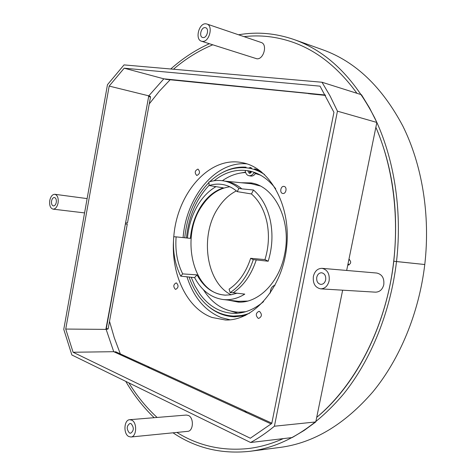 <?xml version="1.0" encoding="UTF-8"?>
<svg xmlns="http://www.w3.org/2000/svg" width="476" height="476" viewBox="0 0 476 476"><rect width="100%" height="100%" fill="white"/><g stroke="black" fill="none" stroke-linecap="round" stroke-linejoin="round"><path stroke-width="0.71" d="M148.411 95.902L148.655 96.551L125.604 222.798L127.485 223.012L150.511 97.009L150.261 96.36L148.762 95.985M125.408 223.898L127.265 224.196L125.39 223.982L105.898 329.154M127.265 224.196L108.165 328.726L107.79 329.172L106.19 329.154M347.772 265.043L348.093 265.102C351.217 263.662 351.496 261.723 348.95 259.283M396.514 261.562L393.789 261.229C398.971 211.975 392.998 167.326 375.867 127.282C395.491 172.473 401.066 231.497 389.707 286.379C378.176 341.232 350.526 389.059 316.713 417.363C355.804 385.245 386.488 325.887 393.783 261.247L424.776 264.519L396.514 261.562C402.44 210.077 394.039 157.8 374.648 117.756C353.727 77.38 326.929 51.325 294.257 39.609C275.592 33.165 257.028 31.559 238.559 34.784M348.057 263.662L349.051 264.954M349.562 259.557L348.789 260.075M114.044 351.859L147.56 367.216L149.476 367.157L147.976 367.407M246.205 411.442L150.279 367.526L148.357 367.585L244.265 411.603L246.205 411.442L244.682 411.794M271.832 423.176L247.205 411.901L245.271 412.067L271.165 423.949L113.728 351.693L73.096 352.252L250.316 438.229L271.772 423.456L333.938 112.318L320.045 86.162L124.194 68.193L109.177 86.079L65.736 329.059L73.096 352.252M283.285 438.61C271.802 443.763 260.336 447.047 248.883 448.475C222.518 451.278 198.516 445.929 176.876 432.428C198.516 445.929 222.518 451.278 248.883 448.475C260.336 447.047 271.802 443.763 283.285 438.61M157.104 417.452C146.316 407.521 136.892 395.99 128.835 382.871C136.892 395.99 146.316 407.521 157.104 417.452M115.841 351.859L149.476 367.157M245.693 411.71L245.122 411.996M149.297 367.371L148.762 367.573M113.728 351.693L106.148 329.386L148.786 95.843L163.845 78.826L325.31 95.01L308.103 93.284L309.953 93.837L325.53 95.402M308.847 93.724L306.996 93.171L201.699 82.622L203.567 83.133L308.888 93.516M202.716 82.901L164.268 78.867L166.082 79.349M173.478 69.234C185.592 58.81 198.682 50.67 212.748 44.815C198.682 50.67 185.592 58.81 173.478 69.234M244.057 36.652C260.217 34.742 276.401 36.569 292.597 42.144C316.885 50.599 338.329 67.646 356.929 93.29C338.329 67.646 316.885 50.599 292.597 42.144C276.401 36.569 260.217 34.742 244.057 36.652M202.687 83.044L166.124 79.361M209.327 43.727C195.487 49.974 182.629 58.393 170.753 68.996M125.753 381.365C133.786 395.086 143.252 407.2 154.153 417.696M173.008 432.809C195.886 448.184 221.542 454.348 249.965 451.302C283.732 446.899 314.969 427.751 343.69 393.866C370.923 359.957 390.498 312.137 396.508 261.586M249.965 451.302L280.078 447.416C313.678 443.007 344.636 424.461 372.952 391.772C399.804 359.077 418.975 313.119 424.776 264.519C430.482 215.003 422.069 164.69 402.791 125.956C382.008 86.876 355.364 61.493 322.853 49.813L294.257 39.609M394.896 261.366L393.783 261.247M424.776 264.519L423.67 264.382M203.157 37.586C207.048 38.044 209.404 28.709 205.632 27.727L205.013 27.614C201.098 27.221 198.813 36.539 202.586 37.485L203.157 37.586M202.449 41.394C209.303 42.251 213.504 25.752 206.846 24.002L205.727 23.8C198.795 23.151 194.815 39.567 201.473 41.216L202.449 41.394M201.473 41.216L256.844 58.78C263.704 59.714 267.798 44.244 261.14 42.459L206.846 24.002M56.275 202.395C56.573 199.652 55.96 198.022 54.437 197.51C53.038 197.54 52.074 198.718 51.551 201.039C51.247 203.787 51.866 205.412 53.401 205.924C54.788 205.888 55.746 204.716 56.275 202.395M58.096 202.919C58.619 198.075 57.542 195.202 54.859 194.297C52.39 194.345 50.688 196.421 49.76 200.521C49.23 205.376 50.325 208.244 53.032 209.142C55.472 209.077 57.162 207.006 58.096 202.919M131.126 423.7L129.936 423.438C126.545 425.883 126.366 429.06 129.395 432.97L130.62 433.243C134.006 430.756 134.172 427.579 131.126 423.7M131.787 420.153L129.722 419.695C123.98 419.743 123.147 433.826 128.734 436.504L130.93 436.998C136.671 436.885 137.391 422.67 131.787 420.153M130.93 436.998L187.687 431.351C193.464 431.208 194.089 417.815 188.431 415.471L186.348 415.054L129.722 419.695M316.754 277.306C316.362 281.304 317.724 283.672 320.842 284.398C323.275 284.333 324.888 282.821 325.673 279.87C326.066 275.884 324.721 273.522 321.639 272.772C319.17 272.819 317.546 274.325 316.754 277.306M313.387 276.336C312.69 283.41 315.106 287.581 320.634 288.855C324.912 288.724 327.744 286.058 329.13 280.864C329.82 273.843 327.458 269.672 322.044 268.339C317.665 268.399 314.779 271.064 313.387 276.336M320.634 288.855L375.481 292.163C379.681 292.056 382.448 289.581 383.775 284.743C384.418 278.204 382.079 274.307 376.754 273.04L322.044 268.339M250.608 442.507L292.222 437.545L304.14 430.447L315.778 421.938L274.408 426.222L337.454 111.176L330.154 96.104L322.002 82.241L124.034 64.903L107.475 84.68L63.772 329.368L71.87 354.983L250.608 442.507C258.718 438.063 266.649 432.636 274.408 426.222M322.002 82.241L361.468 94.73L369.59 108.022L376.855 122.445L346.671 270.457M342.649 290.181L315.778 421.938M163.845 78.826L124.194 68.193M148.786 95.843L109.177 86.079M106.148 329.386L65.736 329.059M376.855 122.445L337.454 111.176M251.328 167.861L250.495 168.445M249.489 171.009L250.287 173.27M246.015 167.427L241.6 167.552M245.443 170.39L245.301 171.128C245.759 173.698 246.961 175.227 248.906 175.703L250.733 176.043C252.685 176.293 254.351 175.323 255.731 173.133L255.773 172.913M261.282 171.681L256.374 169.813L256.457 169.385M225.725 315.088L235.483 316.796M245.955 167.736L246.062 167.165C237.714 166.624 229.652 168.516 221.881 172.847M207.59 305.717C215.551 312.726 224.541 316.415 234.555 316.784L244.967 315.659M275.086 285.189C271.939 286.147 270.362 288.753 270.356 292.996M260.521 171.086L254.684 168.796L254.529 169.575M248.906 175.703C250.858 175.953 252.524 174.984 253.904 172.788L254.011 172.258M247.663 170.676L249.311 173.377L251.816 171.58M251.911 168.796L250.471 167.403L248.662 168.099M255.731 173.133L253.904 172.788M260.449 175.132L255.469 173.556M251.036 172.758L249.829 172.639M245.64 172.532C237.459 172.853 229.718 175.579 222.411 180.701M215.42 186.55L214.337 187.645M203.359 289.658L205.549 292.936C214.325 305.009 225.35 311.423 238.625 312.167L245.759 311.691M241.154 182.73L251.007 182.915C274.468 185.979 291.865 220.62 284.648 254.107C279.341 282.571 258.135 303.45 238.184 302.082L228.522 300.16M244.64 183.07L252.292 183.165M232.002 300.57L239.493 302.105M189.067 276.972C191.4 283.851 194.494 290.033 198.349 295.513C207.661 308.472 219.406 315.332 233.579 316.082L245.842 315.237M264.537 174.502C259.759 171.348 254.737 169.26 249.483 168.248C235.073 165.928 221.846 170.408 209.791 181.683M208.94 182.51C195.136 196.814 187.068 215.241 184.742 237.78M233.579 316.082C238.928 316.213 244.277 315.243 249.62 313.178M263.579 301.6C254.017 309.68 243.962 313.607 233.418 313.375C219.841 312.619 208.583 306.038 199.634 293.627L194.928 285.868L191.168 277.216M186.455 237.958C188.645 216.598 196.207 199.033 209.154 185.265M214.135 180.737C224.91 172.122 236.447 168.831 248.746 170.86C259.105 172.877 268.095 178.851 275.717 188.782M251.685 171.86L249.555 171.842M245.515 172.139L241.249 172.919M226.522 309.769L237.81 313.238M258.444 174.091L255.499 173.508M238.625 312.167L243.581 312.28M247.597 301.064L238.5 301.332L223.006 299.511C210.922 297.702 201.455 290.402 194.595 277.609L197.04 274.872L182.701 273.902C177.245 262.948 175.055 250.602 176.12 236.87L190.382 238.375C191.477 226.362 195.011 215.64 200.985 206.221C207.084 196.903 214.551 190.787 223.375 187.865L209.172 185.521C213.617 184.105 218.079 183.766 222.56 184.504C227.837 185.402 232.74 187.782 237.256 191.632L251.459 193.958C259.081 200.569 264.245 210.017 266.959 222.298C269.434 234.727 268.767 247.157 264.954 259.593L250.656 258.301C246.032 272.361 238.839 282.649 229.069 289.17L230.152 292.615C240.606 285.677 248.317 274.694 253.28 259.652L250.656 258.301M259.991 185.908L251.155 183.706L225.309 181.183M223.006 299.511C230.384 300.338 237.643 298.541 244.777 294.114L233.145 292.764C243.599 285.856 251.304 274.902 256.261 259.914L268.184 261.229C272.337 247.716 273.057 234.21 270.35 220.715C267.387 207.381 261.758 197.147 253.476 190.013L251.459 193.958M176.12 236.87L173.734 236.721C172.592 251.334 174.918 264.483 180.713 276.163L194.595 277.609M215.991 186.646C209.357 190.483 203.645 196.094 198.867 203.472C192.453 213.623 188.651 225.154 187.455 238.065M241.856 188.865L238.898 188.371C234.132 184.331 228.974 181.832 223.422 180.856L226.38 181.374C231.931 182.344 237.09 184.843 241.856 188.865L253.476 190.013M236.971 293.21L231.044 294.805L225.118 295.15C213.183 294.138 203.823 287.379 197.04 274.872M268.184 261.229L264.954 259.593M180.713 276.163L182.701 273.902M225.469 295.168L222.435 294.817C192.268 290.753 180.63 236.59 201.675 206.316C209.291 194.809 218.68 188.3 229.837 186.782M236.376 190.9C229.396 194.446 223.428 199.968 218.466 207.465C199.486 234.787 205.775 282.375 231.116 294.793M223.422 180.856C218.561 180.041 213.718 180.41 208.899 181.963L209.172 185.521M238.898 188.371L237.256 191.632M256.261 259.914L253.28 259.652M233.145 292.764L230.152 292.615M230.086 319.812L221.441 317.665C205.031 310.971 193.524 297.327 186.931 276.729M183.099 237.607C186.181 197.076 215.325 160.894 246.865 163.863M173.788 236.727C176.923 193.809 208.94 156.003 241.802 162.596L242.302 162.691C269.827 167.534 291.264 205.537 286.647 247.02C282.333 288.533 253.303 321.11 225.38 319.991L212.028 317.462C187.27 308.597 171.521 275.414 173.466 241.391M170.128 79.766L159.276 91.291L149.256 103.887M109.516 321.336L114.323 337.877L120.285 353.793M176.513 283C178.762 285.6 178.506 287.712 175.757 289.343L175.335 289.259C173.097 286.641 173.353 284.529 176.114 282.923L176.513 283M259.503 311.429C262.222 314.285 261.978 316.605 258.771 318.402L258.159 318.289C255.451 315.409 255.707 313.089 258.926 311.322L259.503 311.429M284.077 186.425C287.456 186.925 286.1 194.214 282.774 193.464L282.696 193.446C279.329 192.917 280.709 185.652 284.035 186.419L284.077 186.425M197.968 169.087C200.354 171.747 199.974 173.877 196.814 175.489L196.761 175.483C194.381 172.806 194.773 170.676 197.939 169.081L197.968 169.087M148.655 96.551L150.511 97.009M106.267 328.708L108.165 328.726M114.151 351.883L116.055 351.859M164.309 78.873L166.166 79.367M114.097 351.859L115.948 351.835M87.126 198.599L54.859 194.297M84.573 212.909L53.032 209.142M251.881 168.712L249.483 168.248"/></g></svg>
